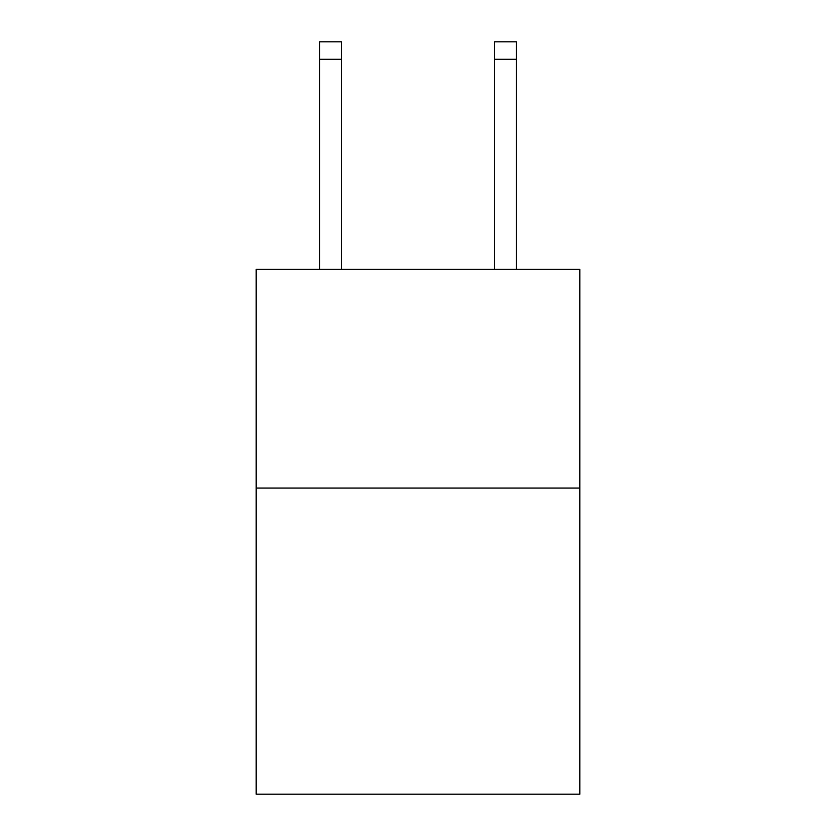 <?xml version="1.0" encoding="UTF-8"?>
<svg xmlns="http://www.w3.org/2000/svg" width="836" height="836" viewBox="0 0 836 836"><rect width="100%" height="100%" fill="white"/><g stroke="black" fill="none" stroke-linecap="round" stroke-linejoin="round"><path stroke-width="1.25" d="M579.818 488.057L579.818 794.2L256.182 794.2L256.182 269.391L579.818 269.391L579.818 488.057L256.182 488.057M341.464 269.391L341.464 59.293L319.603 59.293L319.603 41.8L341.464 41.8L341.464 59.293M319.603 269.391L319.603 59.293M516.397 269.391L516.397 41.8L494.536 41.8L494.536 269.391M494.536 59.293L516.397 59.293"/></g></svg>

